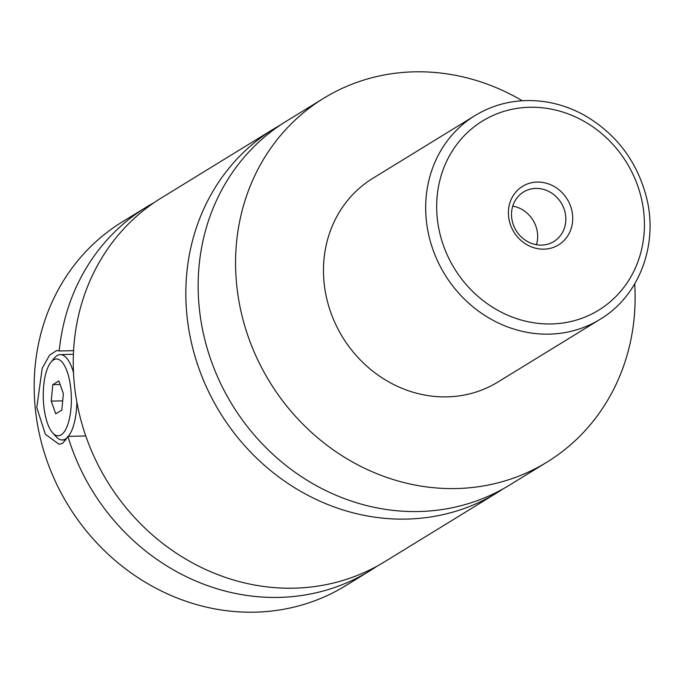 <?xml version="1.0" encoding="UTF-8"?>
<svg xmlns="http://www.w3.org/2000/svg" width="684" height="684" viewBox="0 0 684 684"><rect width="100%" height="100%" fill="white"/><g stroke="black" fill="none" stroke-linecap="round" stroke-linejoin="round"><path stroke-width="1.03" d="M634.701 283.894A213.451 194.384 -121.5 0 1 547.012 462.102L509.589 485.076A213.451 194.384 -121.5 0 1 419.087 511.512A213.451 194.384 -121.5 0 1 210.227 357.997A213.451 194.384 -121.5 0 1 286.263 121.248L323.686 98.274A213.451 194.384 -121.5 0 1 414.188 71.837A213.451 194.384 -121.5 0 1 522.285 100.753M503.347 488.727A213.451 194.384 -121.5 0 1 497.259 492.634A213.451 194.384 -121.5 0 1 406.766 519.079A213.451 194.384 -121.5 0 1 197.907 365.564A213.451 194.384 -121.5 0 1 273.942 128.814A213.451 194.384 -121.5 0 1 280.175 125.155M76.865 402.132A42.69 15.587 88.6 0 1 68.34 436.383M67.485 437.35A42.69 15.587 88.6 0 1 62.295 439.974A42.69 15.587 88.6 0 1 56.105 436.7L52.642 432.861A38.424 14.031 -91.4 0 0 66.921 426.842A38.424 14.031 -91.4 0 0 70.828 389.093A38.424 14.031 -91.4 0 0 50.958 362.187A38.424 14.031 -91.4 0 0 43.776 405.697A38.424 14.031 -91.4 0 0 52.642 432.861M50.958 362.187L54.224 358.185A42.69 15.587 88.6 0 1 60.252 354.62A42.69 15.587 88.6 0 1 73.487 372.626M73.573 350.653L59.217 350.995L56.858 350.439L49.599 355.116L42.203 368.257L36.799 407.638L45.358 434.229L59.098 444.309L62.851 443.206L67.896 436.392L85.782 435.964M543.96 249.156A34.362 31.293 58.5 0 0 572.542 214.844A34.362 31.293 58.5 0 0 537.145 182.064A34.362 31.293 58.5 0 0 508.571 216.375A34.362 31.293 58.5 0 0 543.96 249.156M535.803 188.425A29.027 26.437 58.5 0 0 523.491 192.024A29.027 26.437 58.5 0 0 513.154 224.224A29.027 26.437 58.5 0 0 541.557 245.103A29.027 26.437 58.5 0 0 553.86 241.503A29.027 26.437 58.5 0 0 564.206 209.304A29.027 26.437 58.5 0 0 535.803 188.425M536.436 244.718A29.027 26.437 58.5 0 0 512.735 206.106M600.082 319.325L497.875 382.057A119.529 108.859 -121.5 0 1 447.199 396.865A119.529 108.859 -121.5 0 1 330.235 310.895A119.529 108.859 -121.5 0 1 372.814 178.319L475.021 115.587A119.529 108.859 -121.5 0 0 432.442 248.164A119.529 108.859 -121.5 0 0 549.397 334.134A119.529 108.859 -121.5 0 0 600.082 319.325C639.036 296.206 658.418 245.188 646.645 198.052C637.377 161.894 616.865 134.423 585.102 115.647C566.446 105.225 546.858 100.197 526.338 100.574C507.742 101.087 490.633 106.097 475.021 115.587M547.012 462.102A213.451 194.384 -121.5 0 1 456.51 488.538A213.451 194.384 -121.5 0 1 247.651 335.023A213.451 194.384 -121.5 0 1 323.686 98.274M497.259 492.634L384.69 561.735A213.451 194.384 -121.5 0 1 294.188 588.172A213.451 194.384 -121.5 0 1 85.329 434.656A213.451 194.384 -121.5 0 1 161.364 197.915L273.942 128.814M377.055 566.164A213.451 194.384 -121.5 0 1 369.659 570.96L345.608 585.726A213.451 194.384 -121.5 0 1 255.115 612.163A213.451 194.384 -121.5 0 1 46.255 458.648A213.451 194.384 -121.5 0 1 122.291 221.898L146.333 207.141A213.451 194.384 -121.5 0 1 153.968 202.712M369.659 570.96A213.451 194.384 -121.5 0 1 279.157 597.397A213.451 194.384 -121.5 0 1 67.896 436.392M59.217 350.995A213.451 194.384 -121.5 0 1 146.333 207.141M63.373 393.668L58.858 380.945L52.779 384.673L51.223 401.123L55.746 413.837L61.816 410.109L63.373 393.668M62.697 400.85L51.223 401.123M60.115 384.493L52.779 384.673M551.561 323.951A110.996 101.078 58.5 0 0 643.858 213.143A110.996 101.078 58.5 0 0 529.553 107.268A110.996 101.078 58.5 0 0 437.256 218.076A110.996 101.078 58.5 0 0 551.561 323.951M73.402 354.303L60.252 354.62M66.109 439.88L62.295 439.974"/></g></svg>
